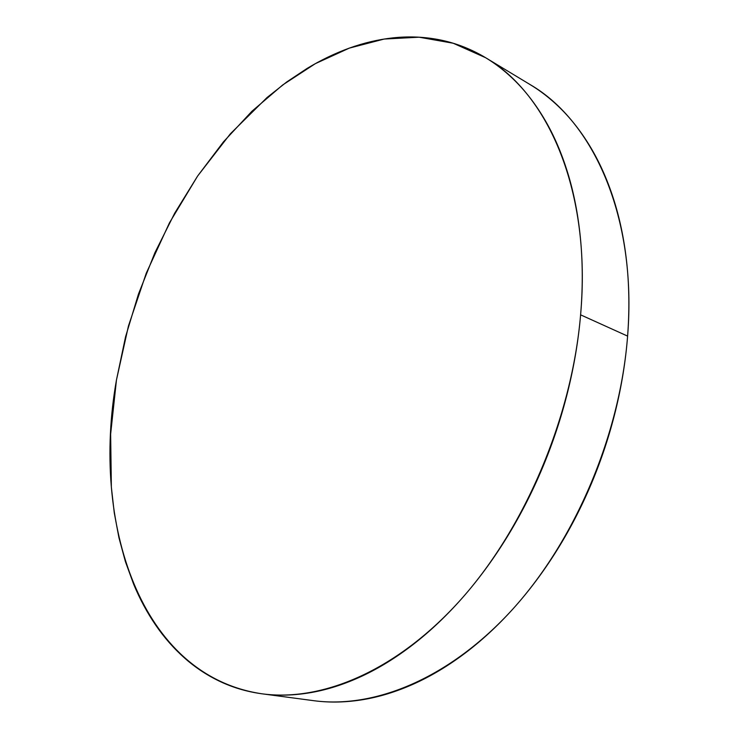 <?xml version="1.0" encoding="UTF-8"?>
<svg xmlns="http://www.w3.org/2000/svg" width="739" height="739" viewBox="0 0 739 739"><rect width="100%" height="100%" fill="white"/><g stroke="black" fill="none" stroke-linecap="round" stroke-linejoin="round"><path stroke-width="1.11" d="M262.308 693.847L313.595 700.674C374.433 708.858 449.543 678.587 512.533 609.407C575.293 540.172 620.039 434.846 627.605 336.106L580.605 314.842C571.931 416.861 525.697 526.344 461.93 598.378C397.942 670.375 322.518 701.967 262.16 693.829C139.68 675.797 91.128 522.307 116.457 380.003L125.575 336.735L138.452 294.131L154.885 252.766L174.681 213.211L197.627 176.03L223.474 141.833L251.934 111.256L282.686 84.967L315.322 63.665L349.344 48.109L384.178 39.047L419.078 37.199L453.21 43.241L485.597 57.707C548.347 93.853 591.597 191.974 580.605 314.842L627.605 336.106C637.249 217.22 593.241 121.057 530.011 84.523L485.597 57.707M580.605 314.842C582.757 289.503 582.803 265.144 580.762 241.773C578.692 218.43 574.72 196.694 568.827 176.556C562.915 156.446 555.405 138.369 546.278 122.305C537.142 106.277 526.768 92.495 515.157 80.948C503.536 69.438 491.075 60.219 477.754 53.3C464.434 46.391 450.633 41.698 436.333 39.204C422.043 36.728 407.586 36.285 392.954 37.874C378.331 39.481 363.8 42.89 349.371 48.1C334.952 53.328 320.837 60.118 307.027 68.468L286.686 82.001L267.056 97.52L230.365 133.814L197.636 176.021L169.434 222.892L146.239 273.254L128.447 325.991L116.457 380.003L110.638 434.135L111.358 487.158L114.268 512.838L118.942 537.715L125.399 561.603L133.676 584.29C139.8 599.015 147.144 612.64 155.707 625.157C164.28 637.674 174.053 648.759 185.018 658.421C196.001 668.074 208.093 675.954 221.294 682.06C234.512 688.157 248.683 692.147 263.805 694.041C278.945 695.907 294.787 695.408 311.322 692.517C327.876 689.607 344.78 684.138 362.018 676.111C379.273 668.056 396.427 657.433 413.471 644.242C430.523 631.004 446.966 615.393 462.79 597.398C478.613 579.367 493.292 559.377 506.843 537.419C520.376 515.425 532.311 492.1 542.638 467.427C552.948 442.744 561.317 417.48 567.746 391.652C574.138 365.814 578.434 340.208 580.605 314.842M315.248 700.886C330.509 702.78 346.415 702.364 362.978 699.648C379.56 696.905 396.427 691.695 413.6 684.018C430.782 676.314 447.806 666.125 464.692 653.461C481.569 640.75 497.8 625.757 513.383 608.465C528.948 591.135 543.359 571.912 556.606 550.786C569.843 529.641 581.464 507.176 591.477 483.417C601.463 459.64 609.509 435.28 615.624 410.339C621.711 385.407 625.702 360.66 627.605 336.106C629.471 311.572 629.268 287.951 626.995 265.246C624.695 242.577 620.501 221.404 614.423 201.738C608.317 182.099 600.631 164.391 591.357 148.594C582.073 132.835 571.561 119.219 559.829 107.755C550.269 98.416 540.135 90.555 529.429 84.181"/></g></svg>
